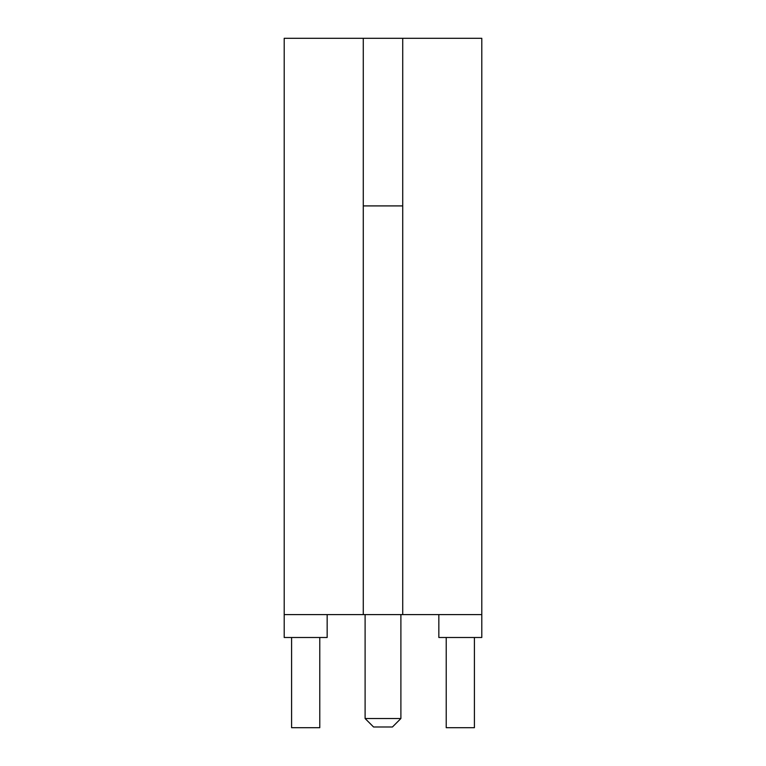 <?xml version="1.0" encoding="UTF-8"?>
<svg xmlns="http://www.w3.org/2000/svg" width="766" height="766" viewBox="0 0 766 766"><rect width="100%" height="100%" fill="white"/><g stroke="black" fill="none" stroke-linecap="round" stroke-linejoin="round"><path stroke-width="1.15" d="M402.725 205.91L363.275 205.91M402.725 614.591L363.275 614.591L363.275 38.3L402.725 38.3L402.725 614.591L481.795 614.591L481.795 38.3L402.725 38.3M363.275 38.3L284.205 38.3L284.205 614.591L363.275 614.591M400.896 718.527L365.104 718.527L373.559 726.982L392.441 726.982L400.896 718.527L400.896 614.591M291.587 637.494L291.587 727.7L319.776 727.7L319.776 637.494M446.224 637.494L446.224 727.7L474.413 727.7L474.413 637.494M284.205 614.591L284.205 637.494L327.159 637.494L327.159 614.591M438.841 614.591L438.841 637.494L481.795 637.494L481.795 614.591M365.104 614.591L365.104 718.527"/></g></svg>
